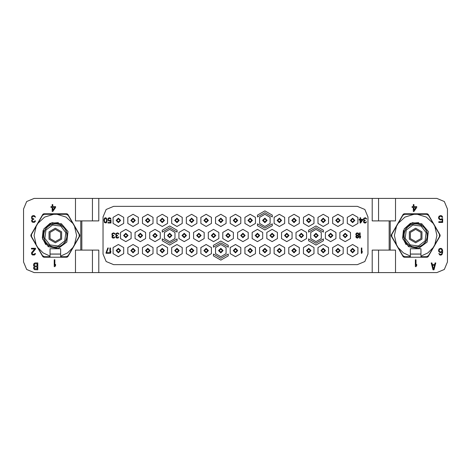 <?xml version="1.0" encoding="UTF-8"?>
<svg xmlns="http://www.w3.org/2000/svg" width="471" height="471" viewBox="0 0 471 471"><rect width="100%" height="100%" fill="white"/><g stroke="black" fill="none" stroke-linecap="round" stroke-linejoin="round"><path stroke-width="0.71" d="M372.208 198.409L34.148 198.409L26.653 201.511L23.55 209.006L23.55 261.994L26.653 269.489L34.148 272.591L436.853 272.591L444.347 269.489L447.45 261.994L447.45 209.006L444.347 201.511L436.853 198.409L372.208 198.409L372.208 220.928L395.522 220.928L395.522 198.409M60.641 254.099L50.044 254.099M50.044 256.089L50.044 256.695L44.327 256.695L42.496 255.635L37.827 247.558L43.161 252.927L50.044 256.089L50.044 248.747L60.641 248.747L60.641 256.089L67.524 252.927L72.858 247.558L74.542 244.643M66.935 213.775L67.853 214.305L79.782 234.97L79.782 236.03L67.853 256.695L66.935 257.225L43.75 257.225L42.832 256.695L30.903 236.03L30.903 234.97L42.832 214.305L43.75 213.775L66.935 213.775M75.478 198.409L75.478 220.928L98.792 220.928L98.792 198.409M98.792 272.591L98.792 250.072L75.478 250.072L75.478 272.591M395.522 272.591L395.522 250.072L389.164 250.072L389.164 220.928M440.097 234.97L428.168 214.305L427.25 213.775L404.065 213.775L403.147 214.305L391.218 234.97L391.218 236.03L403.147 256.695L404.065 257.225L427.25 257.225L428.168 256.695L440.097 236.03L440.097 234.97M378.566 272.591L378.566 250.072M372.208 272.591L372.208 250.072L389.164 250.072M81.836 250.072L81.836 220.928M378.566 198.409L378.566 220.928M92.434 272.591L92.434 250.072M92.434 198.409L92.434 220.928M113.629 264.643L357.371 264.643L364.866 261.54L367.969 254.046L367.969 216.954L364.866 209.46L357.371 206.357L113.629 206.357L106.134 209.46L103.031 216.954L103.031 254.046L106.134 261.54L113.629 264.643M352.602 244.508L347.327 247.558L347.327 253.645L352.602 256.695L357.878 253.645L357.878 247.558L352.602 244.508M330.666 229.406L325.39 232.45L325.39 238.55L330.666 241.594L335.941 238.55L335.941 232.45L330.666 229.406M315.988 229.406L310.713 232.45L310.713 238.55L315.988 241.594L321.263 238.55L321.263 232.45L315.988 229.406M301.31 229.406L296.035 232.45L296.035 238.55L301.31 241.594L306.586 238.55L306.586 232.45L301.31 229.406M286.792 229.406L281.517 232.45L281.517 238.55L286.792 241.594L292.067 238.55L292.067 232.45L286.792 229.406M272.114 229.406L266.839 232.45L266.839 238.55L272.114 241.594L277.39 238.55L277.39 232.45L272.114 229.406M257.437 229.406L252.162 232.45L252.162 238.55L257.437 241.594L262.712 238.55L262.712 232.45L257.437 229.406M242.918 229.406L237.643 232.45L237.643 238.55L242.918 241.594L248.193 238.55L248.193 232.45L242.918 229.406M352.602 214.305L347.327 217.355L347.327 223.442L352.602 226.492L357.878 223.442L357.878 217.355L352.602 214.305M250.178 214.305L244.902 217.355L244.902 223.442L250.178 226.492L255.453 223.442L255.453 217.355L250.178 214.305M264.855 214.305L259.58 217.355L259.58 223.442L264.855 226.492L270.13 223.442L270.13 217.355L264.855 214.305M279.374 214.305L274.098 217.355L274.098 223.442L279.374 226.492L284.649 223.442L284.649 217.355L279.374 214.305M294.051 214.305L288.776 217.355L288.776 223.442L294.051 226.492L299.326 223.442L299.326 217.355L294.051 214.305M308.729 214.305L303.454 217.355L303.454 223.442L308.729 226.492L314.004 223.442L314.004 217.355L308.729 214.305M323.247 214.305L317.972 217.355L317.972 223.442L323.247 226.492L328.522 223.442L328.522 217.355L323.247 214.305M337.925 214.305L332.65 217.355L332.65 223.442L337.925 226.492L343.2 223.442L343.2 217.355L337.925 214.305M345.184 229.406L339.909 232.45L339.909 238.55L345.184 241.594L350.459 238.55L350.459 232.45L345.184 229.406M250.178 244.508L244.902 247.558L244.902 253.645L250.178 256.695L255.453 253.645L255.453 247.558L250.178 244.508M264.855 244.508L259.58 247.558L259.58 253.645L264.855 256.695L270.13 253.645L270.13 247.558L264.855 244.508M279.374 244.508L274.098 247.558L274.098 253.645L279.374 256.695L284.649 253.645L284.649 247.558L279.374 244.508M294.051 244.508L288.776 247.558L288.776 253.645L294.051 256.695L299.326 253.645L299.326 247.558L294.051 244.508M308.729 244.508L303.454 247.558L303.454 253.645L308.729 256.695L314.004 253.645L314.004 247.558L308.729 244.508M323.247 244.508L317.972 247.558L317.972 253.645L323.247 256.695L328.522 253.645L328.522 247.558L323.247 244.508M337.925 244.508L332.65 247.558L332.65 253.645L337.925 256.695L343.2 253.645L343.2 247.558L337.925 244.508M235.5 214.305L230.225 217.355L230.225 223.442L235.5 226.492L240.775 223.442L240.775 217.355L235.5 214.305M235.5 244.508L230.225 247.558L230.225 253.645L235.5 256.695L240.775 253.645L240.775 247.558L235.5 244.508M140.334 229.406L135.059 232.45L135.059 238.55L140.334 241.594L145.61 238.55L145.61 232.45L140.334 229.406M155.012 229.406L149.737 232.45L149.737 238.55L155.012 241.594L160.287 238.55L160.287 232.45L155.012 229.406M169.69 229.406L164.414 232.45L164.414 238.55L169.69 241.594L174.965 238.55L174.965 232.45L169.69 229.406M184.208 229.406L178.933 232.45L178.933 238.55L184.208 241.594L189.483 238.55L189.483 232.45L184.208 229.406M198.886 229.406L193.61 232.45L193.61 238.55L198.886 241.594L204.161 238.55L204.161 232.45L198.886 229.406M213.563 229.406L208.288 232.45L208.288 238.55L213.563 241.594L218.838 238.55L218.838 232.45L213.563 229.406M228.082 229.406L222.807 232.45L222.807 238.55L228.082 241.594L233.357 238.55L233.357 232.45L228.082 229.406M118.398 214.305L113.122 217.355L113.122 223.442L118.398 226.492L123.673 223.442L123.673 217.355L118.398 214.305M220.822 214.305L215.547 217.355L215.547 223.442L220.822 226.492L226.098 223.442L226.098 217.355L220.822 214.305M206.145 214.305L200.87 217.355L200.87 223.442L206.145 226.492L211.42 223.442L211.42 217.355L206.145 214.305M191.626 214.305L186.351 217.355L186.351 223.442L191.626 226.492L196.902 223.442L196.902 217.355L191.626 214.305M176.949 214.305L171.674 217.355L171.674 223.442L176.949 226.492L182.224 223.442L182.224 217.355L176.949 214.305M162.271 214.305L156.996 217.355L156.996 223.442L162.271 226.492L167.546 223.442L167.546 217.355L162.271 214.305M147.753 214.305L142.477 217.355L142.477 223.442L147.753 226.492L153.028 223.442L153.028 217.355L147.753 214.305M133.075 214.305L127.8 217.355L127.8 223.442L133.075 226.492L138.35 223.442L138.35 217.355L133.075 214.305M125.816 229.406L120.541 232.45L120.541 238.55L125.816 241.594L131.091 238.55L131.091 232.45L125.816 229.406M220.822 244.508L215.547 247.558L215.547 253.645L220.822 256.695L226.098 253.645L226.098 247.558L220.822 244.508M206.145 244.508L200.87 247.558L200.87 253.645L206.145 256.695L211.42 253.645L211.42 247.558L206.145 244.508M191.626 244.508L186.351 247.558L186.351 253.645L191.626 256.695L196.902 253.645L196.902 247.558L191.626 244.508M176.949 244.508L171.674 247.558L171.674 253.645L176.949 256.695L182.224 253.645L182.224 247.558L176.949 244.508M162.271 244.508L156.996 247.558L156.996 253.645L162.271 256.695L167.546 253.645L167.546 247.558L162.271 244.508M147.753 244.508L142.477 247.558L142.477 253.645L147.753 256.695L153.028 253.645L153.028 247.558L147.753 244.508M133.075 244.508L127.8 247.558L127.8 253.645L133.075 256.695L138.35 253.645L138.35 247.558L133.075 244.508M118.398 244.508L113.122 247.558L113.122 253.645L118.398 256.695L123.673 253.645L123.673 247.558L118.398 244.508M352.602 248.747L354.457 250.601L352.602 252.456L350.748 250.601L352.602 248.747M352.602 252.191L351.013 250.601L352.602 249.012L354.192 250.601L352.602 252.191M330.666 233.645L332.52 235.5L330.666 237.355L328.811 235.5L330.666 233.645M330.666 237.09L329.076 235.5L330.666 233.91L332.255 235.5L330.666 237.09M315.988 233.645L317.843 235.5L315.988 237.355L314.133 235.5L315.988 233.645M315.988 237.09L314.398 235.5L315.988 233.91L317.578 235.5L315.988 237.09M301.31 233.645L303.165 235.5L301.31 237.355L299.456 235.5L301.31 233.645M301.31 237.09L299.721 235.5L301.31 233.91L302.9 235.5L301.31 237.09M286.792 233.645L288.646 235.5L286.792 237.355L284.937 235.5L286.792 233.645M286.792 237.09L285.202 235.5L286.792 233.91L288.382 235.5L286.792 237.09M272.114 233.645L273.969 235.5L272.114 237.355L270.26 235.5L272.114 233.645M272.114 237.09L270.525 235.5L272.114 233.91L273.704 235.5L272.114 237.09M257.437 233.645L259.291 235.5L257.437 237.355L255.582 235.5L257.437 233.645M257.437 237.09L255.847 235.5L257.437 233.91L259.026 235.5L257.437 237.09M242.918 233.645L244.773 235.5L242.918 237.355L241.064 235.5L242.918 233.645M242.918 237.09L241.329 235.5L242.918 233.91L244.508 235.5L242.918 237.09M352.602 218.544L354.457 220.399L352.602 222.253L350.748 220.399L352.602 218.544M352.602 221.988L351.013 220.399L352.602 218.809L354.192 220.399L352.602 221.988M250.178 218.544L252.032 220.399L250.178 222.253L248.323 220.399L250.178 218.544M250.178 221.988L248.588 220.399L250.178 218.809L251.767 220.399L250.178 221.988M264.855 218.544L266.71 220.399L264.855 222.253L263.001 220.399L264.855 218.544M264.855 221.988L263.265 220.399L264.855 218.809L266.445 220.399L264.855 221.988M279.374 218.544L281.228 220.399L279.374 222.253L277.519 220.399L279.374 218.544M279.374 221.988L277.784 220.399L279.374 218.809L280.963 220.399L279.374 221.988M294.051 218.544L295.906 220.399L294.051 222.253L292.197 220.399L294.051 218.544M294.051 221.988L292.462 220.399L294.051 218.809L295.641 220.399L294.051 221.988M308.729 218.544L310.583 220.399L308.729 222.253L306.874 220.399L308.729 218.544M308.729 221.988L307.139 220.399L308.729 218.809L310.318 220.399L308.729 221.988M323.247 218.544L325.102 220.399L323.247 222.253L321.393 220.399L323.247 218.544M323.247 221.988L321.658 220.399L323.247 218.809L324.837 220.399L323.247 221.988M337.925 218.544L339.779 220.399L337.925 222.253L336.07 220.399L337.925 218.544M337.925 221.988L336.335 220.399L337.925 218.809L339.514 220.399L337.925 221.988M345.184 233.645L347.039 235.5L345.184 237.355L343.33 235.5L345.184 233.645M345.184 237.09L343.595 235.5L345.184 233.91L346.774 235.5L345.184 237.09M250.178 248.747L252.032 250.601L250.178 252.456L248.323 250.601L250.178 248.747M250.178 252.191L248.588 250.601L250.178 249.012L251.767 250.601L250.178 252.191M264.855 248.747L266.71 250.601L264.855 252.456L263.001 250.601L264.855 248.747M264.855 252.191L263.265 250.601L264.855 249.012L266.445 250.601L264.855 252.191M279.374 248.747L281.228 250.601L279.374 252.456L277.519 250.601L279.374 248.747M279.374 252.191L277.784 250.601L279.374 249.012L280.963 250.601L279.374 252.191M294.051 248.747L295.906 250.601L294.051 252.456L292.197 250.601L294.051 248.747M294.051 252.191L292.462 250.601L294.051 249.012L295.641 250.601L294.051 252.191M308.729 248.747L310.583 250.601L308.729 252.456L306.874 250.601L308.729 248.747M308.729 252.191L307.139 250.601L308.729 249.012L310.318 250.601L308.729 252.191M323.247 248.747L325.102 250.601L323.247 252.456L321.393 250.601L323.247 248.747M323.247 252.191L321.658 250.601L323.247 249.012L324.837 250.601L323.247 252.191M337.925 248.747L339.779 250.601L337.925 252.456L336.07 250.601L337.925 248.747M337.925 252.191L336.335 250.601L337.925 249.012L339.514 250.601L337.925 252.191M235.5 218.544L237.355 220.399L235.5 222.253L233.645 220.399L235.5 218.544M235.5 221.988L233.91 220.399L235.5 218.809L237.09 220.399L235.5 221.988M235.5 248.747L237.355 250.601L235.5 252.456L233.645 250.601L235.5 248.747M235.5 252.191L233.91 250.601L235.5 249.012L237.09 250.601L235.5 252.191M140.334 233.645L142.189 235.5L140.334 237.355L138.48 235.5L140.334 233.645M140.334 237.09L138.745 235.5L140.334 233.91L141.924 235.5L140.334 237.09M155.012 233.645L156.867 235.5L155.012 237.355L153.157 235.5L155.012 233.645M155.012 237.09L153.422 235.5L155.012 233.91L156.602 235.5L155.012 237.09M169.69 233.645L171.544 235.5L169.69 237.355L167.835 235.5L169.69 233.645M169.69 237.09L168.1 235.5L169.69 233.91L171.279 235.5L169.69 237.09M184.208 233.645L186.063 235.5L184.208 237.355L182.354 235.5L184.208 233.645M184.208 237.09L182.618 235.5L184.208 233.91L185.798 235.5L184.208 237.09M198.886 233.645L200.74 235.5L198.886 237.355L197.031 235.5L198.886 233.645M198.886 237.09L197.296 235.5L198.886 233.91L200.475 235.5L198.886 237.09M213.563 233.645L215.418 235.5L213.563 237.355L211.709 235.5L213.563 233.645M213.563 237.09L211.974 235.5L213.563 233.91L215.153 235.5L213.563 237.09M228.082 233.645L229.936 235.5L228.082 237.355L226.227 235.5L228.082 233.645M228.082 237.09L226.492 235.5L228.082 233.91L229.671 235.5L228.082 237.09M118.398 218.544L120.252 220.399L118.398 222.253L116.543 220.399L118.398 218.544M118.398 221.988L116.808 220.399L118.398 218.809L119.987 220.399L118.398 221.988M220.822 218.544L222.677 220.399L220.822 222.253L218.968 220.399L220.822 218.544M220.822 221.988L219.233 220.399L220.822 218.809L222.412 220.399L220.822 221.988M206.145 218.544L207.999 220.399L206.145 222.253L204.29 220.399L206.145 218.544M206.145 221.988L204.555 220.399L206.145 218.809L207.735 220.399L206.145 221.988M191.626 218.544L193.481 220.399L191.626 222.253L189.772 220.399L191.626 218.544M191.626 221.988L190.037 220.399L191.626 218.809L193.216 220.399L191.626 221.988M176.949 218.544L178.803 220.399L176.949 222.253L175.094 220.399L176.949 218.544M176.949 221.988L175.359 220.399L176.949 218.809L178.538 220.399L176.949 221.988M162.271 218.544L164.126 220.399L162.271 222.253L160.417 220.399L162.271 218.544M162.271 221.988L160.682 220.399L162.271 218.809L163.861 220.399L162.271 221.988M147.753 218.544L149.607 220.399L147.753 222.253L145.898 220.399L147.753 218.544M147.753 221.988L146.163 220.399L147.753 218.809L149.342 220.399L147.753 221.988M133.075 218.544L134.93 220.399L133.075 222.253L131.221 220.399L133.075 218.544M133.075 221.988L131.486 220.399L133.075 218.809L134.665 220.399L133.075 221.988M125.816 233.645L127.67 235.5L125.816 237.355L123.961 235.5L125.816 233.645M125.816 237.09L124.226 235.5L125.816 233.91L127.406 235.5L125.816 237.09M220.822 248.747L222.677 250.601L220.822 252.456L218.968 250.601L220.822 248.747M220.822 252.191L219.233 250.601L220.822 249.012L222.412 250.601L220.822 252.191M206.145 248.747L207.999 250.601L206.145 252.456L204.29 250.601L206.145 248.747M206.145 252.191L204.555 250.601L206.145 249.012L207.735 250.601L206.145 252.191M191.626 248.747L193.481 250.601L191.626 252.456L189.772 250.601L191.626 248.747M191.626 252.191L190.037 250.601L191.626 249.012L193.216 250.601L191.626 252.191M176.949 248.747L178.803 250.601L176.949 252.456L175.094 250.601L176.949 248.747M176.949 252.191L175.359 250.601L176.949 249.012L178.538 250.601L176.949 252.191M162.271 248.747L164.126 250.601L162.271 252.456L160.417 250.601L162.271 248.747M162.271 252.191L160.682 250.601L162.271 249.012L163.861 250.601L162.271 252.191M147.753 248.747L149.607 250.601L147.753 252.456L145.898 250.601L147.753 248.747M147.753 252.191L146.163 250.601L147.753 249.012L149.342 250.601L147.753 252.191M133.075 248.747L134.93 250.601L133.075 252.456L131.221 250.601L133.075 248.747M133.075 252.191L131.486 250.601L133.075 249.012L134.665 250.601L133.075 252.191M118.398 248.747L120.252 250.601L118.398 252.456L116.543 250.601L118.398 248.747M118.398 252.191L116.808 250.601L118.398 249.012L119.987 250.601L118.398 252.191M361.328 247.952L361.328 253.251L361.858 253.251L362.387 251.561L361.858 252.35L361.858 247.952L361.328 247.952M359.626 232.851L359.626 238.149L360.156 238.149L360.686 236.46L360.156 237.249L360.156 232.851L359.626 232.851M358.213 235.559L358.92 234.54L358.743 233.64L358.037 232.962L356.624 232.962L355.74 234.205L356.447 235.559L355.829 236.46L356.005 237.36L357.153 238.149L358.39 237.696L358.831 236.46L358.213 235.559M357.507 233.416L358.213 233.751L358.478 234.54L357.153 235.329L356.447 234.994L356.182 234.205L357.507 233.416M357.153 237.584L356.27 236.572L357.507 235.783L358.39 236.795L357.153 237.584M363.712 218.314L363.535 219.892L364.154 220.457L363.624 221.129L363.624 222.259L364.33 222.936L365.743 222.936L366.538 221.806L365.213 222.483L364.154 222.147L364.154 221.129L365.213 220.681L365.213 220.228L364.065 219.892L363.889 218.991L364.772 218.314L365.743 218.426L366.185 218.991L366.626 218.991L366.538 218.65L365.39 217.749L363.712 218.314M360.621 223.048L362.741 220.004L362.741 219.327L360.621 219.327L360.621 217.749L360.091 217.749L360.091 219.327L359.208 219.327L359.208 220.004L360.091 220.004L360.091 223.048L360.621 223.048M362.122 220.004L360.621 222.147L360.621 220.004L362.122 220.004M109.902 247.952L109.902 253.251L110.432 253.251L110.962 251.561L110.432 252.35L110.432 247.952L109.902 247.952M106.016 252.686L106.016 253.251L109.195 253.251L109.195 252.686L106.546 252.686L108.312 247.952L107.782 247.952L106.016 252.686M115.996 233.416L115.819 234.994L116.437 235.559L115.907 236.23L115.907 237.36L116.614 238.038L118.027 238.038L118.822 236.907L117.497 237.584L116.437 237.249L116.437 236.23L117.497 235.783L117.497 235.329L116.349 234.994L116.172 234.093L117.055 233.416L118.027 233.528L118.468 234.093L118.91 234.093L118.822 233.751L117.673 232.851L115.996 233.416M112.11 233.416L111.933 234.994L112.551 235.559L112.021 236.23L112.021 237.36L112.728 238.038L114.141 238.038L114.936 236.907L113.611 237.584L112.551 237.249L112.551 236.23L113.611 235.783L113.611 235.329L112.463 234.994L112.286 234.093L113.17 233.416L114.141 233.528L114.583 234.093L115.024 234.093L114.936 233.751L113.788 232.851L112.11 233.416M110.344 220.116L109.637 220.569L108.754 220.457L108.224 219.327L109.107 218.314L110.962 219.103L110.52 218.203L109.637 217.749L108.224 218.203L107.782 219.215L107.959 220.228L109.107 221.129L110.52 220.681L110.52 222.483L107.959 222.483L107.959 223.048L110.962 223.048L110.962 220.116L110.344 220.116M107.076 220.905L106.458 218.203L105.486 217.749L104.515 218.203L103.897 219.892L104.515 222.595L106.016 222.936L106.723 222.259L107.076 220.905M106.634 220.793L105.928 222.371L104.78 222.147L104.338 220.004L105.045 218.426L106.193 218.65L106.634 220.793M228.241 254.022L220.822 258.302L213.404 254.022L213.404 255.859L220.822 260.139L228.241 255.859L228.241 254.022M220.822 241.064L213.404 245.344L213.404 247.181L220.822 242.901L228.241 247.181L228.241 245.344L220.822 241.064M323.406 238.921L315.988 243.201L308.57 238.921L308.57 240.758L315.988 245.038L323.406 240.758L323.406 238.921M323.406 232.079L323.406 230.242L315.988 225.962L308.57 230.242L308.57 232.079L315.988 227.799L323.406 232.079M177.108 232.079L177.108 230.242L169.69 225.962L162.271 230.242L162.271 232.079L169.69 227.799L177.108 232.079M177.108 238.921L169.69 243.201L162.271 238.921L162.271 240.758L169.69 245.038L177.108 240.758L177.108 238.921M264.855 210.861L257.437 215.141L257.437 216.978L264.855 212.698L272.273 216.978L272.273 215.141L264.855 210.861M272.273 223.819L264.855 228.099L257.437 223.819L257.437 225.656L264.855 229.936L272.273 225.656L272.273 223.819M420.956 254.099L410.359 254.099M396.458 244.643L394.398 235.5L396.458 226.363L391.795 234.44L391.795 236.56L398.142 247.552M410.359 256.089L403.476 252.927L398.142 247.558L402.811 255.635L404.642 256.695L410.359 256.695L410.359 248.747L420.956 248.747L420.956 256.089L427.839 252.927L433.173 247.558L434.857 244.643M417.341 214.305L426.29 217.084L433.173 223.442L428.504 215.365L426.673 214.305L404.642 214.305L402.811 215.365L396.458 226.357M434.857 226.357L436.917 235.5L434.857 244.637L439.52 236.56L439.52 234.44L433.173 223.448M420.956 256.089L420.956 256.695L426.673 256.695L428.504 255.635L433.173 247.558M413.974 214.305L405.025 217.084L398.142 223.442M420.962 225.22L421.804 223.766L412.302 222.683L404.183 228.877L410.424 223.331L418.743 222.618M406.043 244.614L402.634 237.914L403.417 230.431M420.956 254.046L410.359 254.046M421.804 223.766L428.292 231.526L427.132 242.123L418.531 248.429L408.569 246.692L409.411 245.232M404.183 228.877L402.882 239.003L408.569 246.692M425.925 229.436L425.743 230.225L426.502 230.549M426.602 230.772L426.326 231.532L427.038 231.95M427.109 232.179L426.738 232.904L427.003 231.844L427.132 232.262M426.738 232.904L427.391 233.404M427.433 233.64L426.973 234.311L427.374 233.298L427.45 233.728M426.973 234.311L427.562 234.87M427.574 235.111L427.038 235.735L427.556 234.782L427.574 235.217M427.038 235.735L427.55 236.365M427.527 236.607L426.914 237.16L427.556 236.277L427.515 236.713M426.914 237.16L427.344 237.873M427.291 238.108L426.62 238.561L427.362 237.767L427.274 238.191M426.62 238.561L426.95 239.315M426.873 239.545L426.149 239.91L426.985 239.215L426.844 239.627M426.149 239.91L426.396 240.681M426.284 240.899L425.513 241.187L426.432 240.604L426.237 240.999M424.612 243.372L424.724 242.382L425.707 241.911L425.513 241.187M423.553 244.431L423.788 243.46L424.765 243.189M422.352 245.362L422.728 244.42L423.729 244.272M421.062 246.127L421.551 245.232L422.552 245.226M419.708 246.71L420.285 245.897L421.28 246.015M418.272 247.134L418.949 246.392L419.938 246.627M416.794 247.369L417.553 246.722L418.507 247.075M415.298 247.416L416.134 246.869L417.035 247.34M425.743 229.136L425.967 229.512L425.001 229.006L425.136 228.27L424.112 227.887L424.153 227.134L423.093 226.887L423.04 226.139L421.957 226.021L421.427 225.067L420.715 225.309L420.479 224.596L419.402 224.755L419.072 224.078L418.024 224.367L417.182 223.678L416.611 224.161L415.687 223.578L415.181 224.131L414.627 223.625L413.762 224.278L412.72 223.943L412.366 224.608L411.707 224.249L411.03 225.103L409.941 225.038L409.764 225.768L409.034 225.585L408.587 226.58L407.521 226.786L407.527 227.54L406.491 227.876L406.591 228.618L405.608 229.089L405.802 229.813L405.078 230.001L405.166 231.09L404.33 231.785L404.695 232.439L404.041 232.809L404.401 233.84L403.8 234.287L404.277 235.264L403.759 236.218L404.342 236.689L403.865 237.272L404.577 238.096L404.183 238.738L404.989 239.468L404.86 240.546L405.572 240.775L405.572 241.864L406.314 241.994L406.179 242.73L407.203 243.113L407.162 243.866L408.222 244.113L408.275 244.861L409.358 244.979L409.888 245.933L410.6 245.691L411.242 246.574L411.913 246.245L412.243 246.922L413.291 246.633L414.133 247.322L414.704 246.839L415.54 247.422M424.724 242.382L425.466 242.277M423.788 243.46L424.536 243.454M422.728 244.42L423.47 244.508M421.551 245.232L422.281 245.415M420.285 245.897L420.986 246.162M418.949 246.392L419.608 246.751M417.123 247.334L417.553 246.722L418.166 247.157M415.628 247.422L416.134 246.869L416.688 247.375M426.455 230.454L426.638 230.849L426.455 230.454M409.352 231.862L409.352 239.138L415.657 242.783L421.963 239.138L421.963 231.862L415.657 228.217L409.352 231.862M410.382 232.45L415.657 229.406L420.933 232.456L420.933 238.55L415.657 241.594L410.382 238.544L410.382 232.45M415.34 259.739L415.34 266.627L416.028 266.627L416.717 265.597L416.717 264.425L416.028 265.45L416.028 259.739L415.34 259.739M438.778 251.638L440.273 252.662L442.104 251.926L441.88 253.539L441.303 254.275L440.273 254.422L438.778 253.539L439.814 255.005L440.844 255.152L441.992 254.57L442.681 252.22L442.569 250.172L441.992 248.853L440.844 248.264L439.119 248.853L438.548 250.172L438.778 251.638M439.237 251.196L439.237 249.877L439.814 249.141L440.962 249L441.645 249.436L441.992 250.755L441.303 251.785L440.155 251.926L439.237 251.196M441.88 218.632L440.962 219.221L439.814 219.074L439.119 217.608L439.467 216.731L440.273 216.289L441.421 216.436L441.992 217.314L442.681 217.314L442.104 216.142L440.962 215.553L439.119 216.142L438.548 217.461L438.778 218.78L440.273 219.951L442.104 219.368L442.104 221.711L438.778 221.711L438.778 222.442L442.681 222.442L442.681 218.632L441.88 218.632M413.962 204.567L413.273 204.567L413.273 206.616L412.125 206.616L412.125 207.499L413.273 207.499L413.273 211.455L413.962 211.455L416.717 207.499L416.717 206.616L413.962 206.616L413.962 204.567M415.911 207.499L413.962 210.284L413.962 207.499L415.911 207.499M433.037 269.801L433.956 269.801L435.793 262.912L435.104 262.912L434.645 264.667L432.349 264.667L431.889 262.912L431.2 262.912L433.037 269.801M433.497 269.212L432.466 265.255L434.533 265.255L433.497 269.212M52.834 204.567L52.146 204.567L52.146 206.616L50.998 206.616L50.998 207.499L52.146 207.499L52.146 211.455L52.834 211.455L55.59 207.499L55.59 206.616L52.834 206.616L52.834 204.567M54.789 207.499L52.834 210.284L52.834 207.499L54.789 207.499M32.358 219.951L33.735 219.368L33.735 218.78L32.246 218.338L32.016 217.166L32.358 216.583L33.853 216.289L35.572 217.166L34.424 215.7L33.047 215.553L31.787 216.289L31.557 218.338L32.358 219.074L31.557 220.834L32.128 222.006L33.394 222.442L34.424 222.3L35.343 221.417L35.46 220.834L34.883 220.834L34.312 221.564L32.705 221.564L32.128 220.834L32.358 219.951M35.572 249L35.572 248.264L31.439 248.264L31.439 249L34.654 249L31.557 252.662L31.557 254.128L32.475 255.005L34.424 255.005L35.343 254.128L35.46 253.539L34.883 253.539L34.312 254.275L32.705 254.275L32.128 253.245L35.572 249M54.212 259.739L54.212 266.627L54.901 266.627L55.59 265.597L55.59 264.425L54.901 265.45L54.901 259.739L54.212 259.739M34.206 266.427L33.518 268.187L34.436 269.653L37.768 269.801L37.768 262.912L35.013 262.912L33.977 263.495L33.518 265.255L34.206 266.427M37.079 268.917L34.554 268.77L34.324 267.31L34.895 266.869L37.079 266.869L37.079 268.917M34.206 265.108L34.554 263.937L37.079 263.789L37.079 265.985L34.895 265.985L34.206 265.108M36.143 244.643L34.083 235.5L36.143 226.363L31.48 234.44L31.48 236.56L37.827 247.552M57.026 214.305L65.975 217.084L72.858 223.442L68.189 215.365L66.358 214.305L44.327 214.305L42.496 215.365L36.143 226.357M74.542 226.357L76.602 235.5L74.542 244.637L79.205 236.56L79.205 234.44L72.858 223.448M60.641 256.089L60.641 256.695L66.358 256.695L68.189 255.635L72.858 247.558M60.641 254.046L50.044 254.046M53.659 214.305L44.71 217.084L37.827 223.442M60.647 225.22L61.489 223.766L51.987 222.683L43.868 228.877L50.109 223.331L58.428 222.618M45.728 244.614L42.319 237.914L43.102 230.431M61.489 223.766L67.977 231.526L66.817 242.123L58.216 248.429L48.254 246.692L49.096 245.232M43.868 228.877L42.567 239.003L48.254 246.692M65.61 229.436L65.428 230.225L66.187 230.549M66.287 230.772L66.011 231.532L66.723 231.95M66.794 232.179L66.423 232.904L66.688 231.844L66.817 232.262M66.423 232.904L67.076 233.404M67.117 233.64L66.658 234.311L67.059 233.298L67.135 233.728M66.658 234.311L67.247 234.87M67.259 235.111L66.723 235.735L67.241 234.782L67.259 235.217M66.723 235.735L67.235 236.365M67.212 236.607L66.599 237.16L67.241 236.277L67.2 236.713M66.599 237.16L67.029 237.873M66.976 238.108L66.305 238.561L67.047 237.767L66.959 238.191M66.305 238.561L66.635 239.315M66.558 239.545L65.834 239.91L66.67 239.215L66.529 239.627M65.834 239.91L66.081 240.681M65.969 240.899L65.198 241.187L66.117 240.604L65.922 240.999M64.297 243.372L64.409 242.382L65.392 241.911L65.198 241.187M63.238 244.431L63.473 243.46L64.45 243.189M62.037 245.362L62.413 244.42L63.414 244.272M60.747 246.127L61.236 245.232L62.237 245.226M59.393 246.71L59.97 245.897L60.965 246.015M57.957 247.134L58.634 246.392L59.623 246.627M56.479 247.369L57.238 246.722L58.192 247.075M54.983 247.416L55.819 246.869L56.72 247.34M65.428 229.136L65.652 229.512L64.686 229.006L64.821 228.27L63.797 227.887L63.838 227.134L62.778 226.887L62.725 226.139L61.642 226.021L61.112 225.067L60.4 225.309L60.164 224.596L59.087 224.755L58.757 224.078L57.709 224.367L56.867 223.678L56.296 224.161L55.372 223.578L54.866 224.131L54.312 223.625L53.447 224.278L52.405 223.943L52.051 224.608L51.392 224.249L50.715 225.103L49.626 225.038L49.449 225.768L48.719 225.585L48.272 226.58L47.206 226.786L47.212 227.54L46.176 227.876L46.276 228.618L45.293 229.089L45.487 229.813L44.763 230.001L44.851 231.09L44.015 231.785L44.38 232.439L43.726 232.809L44.086 233.84L43.485 234.287L43.962 235.264L43.444 236.218L44.027 236.689L43.55 237.272L44.262 238.096L43.868 238.738L44.674 239.468L44.545 240.546L45.257 240.775L45.257 241.864L45.999 241.994L45.864 242.73L46.888 243.113L46.847 243.866L47.907 244.113L47.96 244.861L49.043 244.979L49.573 245.933L50.285 245.691L50.927 246.574L51.598 246.245L51.928 246.922L52.976 246.633L53.818 247.322L54.389 246.839L55.225 247.422M64.409 242.382L65.151 242.277M63.473 243.46L64.221 243.454M62.413 244.42L63.155 244.508M61.236 245.232L61.966 245.415M59.97 245.897L60.671 246.162M58.634 246.392L59.293 246.751M56.808 247.334L57.238 246.722L57.851 247.157M55.313 247.422L55.819 246.869L56.373 247.375M66.14 230.454L66.323 230.849L66.14 230.454M49.037 231.862L49.037 239.138L55.343 242.783L61.648 239.138L61.648 231.862L55.343 228.217L49.037 231.862M50.067 232.45L55.343 229.406L60.618 232.456L60.618 238.55L55.343 241.594L50.067 238.544L50.067 232.45M80.776 250.072L80.776 220.928M390.223 250.072L390.223 220.928M352.602 248.352L354.851 250.601L352.602 252.85L350.353 250.601L352.602 248.352M330.666 233.251L332.915 235.5L330.666 237.749L328.417 235.5L330.666 233.251M315.988 233.251L318.237 235.5L315.988 237.749L313.739 235.5L315.988 233.251M301.31 233.251L303.56 235.5L301.31 237.749L299.061 235.5L301.31 233.251M286.792 233.251L289.041 235.5L286.792 237.749L284.543 235.5L286.792 233.251M272.114 233.251L274.363 235.5L272.114 237.749L269.865 235.5L272.114 233.251M257.437 233.251L259.686 235.5L257.437 237.749L255.188 235.5L257.437 233.251M242.918 233.251L245.167 235.5L242.918 237.749L240.669 235.5L242.918 233.251M352.602 218.15L354.851 220.399L352.602 222.648L350.353 220.399L352.602 218.15M250.178 218.15L252.427 220.399L250.178 222.648L247.929 220.399L250.178 218.15M264.855 218.15L267.104 220.399L264.855 222.648L262.606 220.399L264.855 218.15M279.374 218.15L281.623 220.399L279.374 222.648L277.125 220.399L279.374 218.15M294.051 218.15L296.3 220.399L294.051 222.648L291.802 220.399L294.051 218.15M308.729 218.15L310.978 220.399L308.729 222.648L306.48 220.399L308.729 218.15M323.247 218.15L325.496 220.399L323.247 222.648L320.998 220.399L323.247 218.15M337.925 218.15L340.174 220.399L337.925 222.648L335.676 220.399L337.925 218.15M345.184 233.251L347.433 235.5L345.184 237.749L342.935 235.5L345.184 233.251M250.178 248.352L252.427 250.601L250.178 252.85L247.929 250.601L250.178 248.352M264.855 248.352L267.104 250.601L264.855 252.85L262.606 250.601L264.855 248.352M279.374 248.352L281.623 250.601L279.374 252.85L277.125 250.601L279.374 248.352M294.051 248.352L296.3 250.601L294.051 252.85L291.802 250.601L294.051 248.352M308.729 248.352L310.978 250.601L308.729 252.85L306.48 250.601L308.729 248.352M323.247 248.352L325.496 250.601L323.247 252.85L320.998 250.601L323.247 248.352M337.925 248.352L340.174 250.601L337.925 252.85L335.676 250.601L337.925 248.352M235.5 218.15L237.749 220.399L235.5 222.648L233.251 220.399L235.5 218.15M235.5 248.352L237.749 250.601L235.5 252.85L233.251 250.601L235.5 248.352M140.334 233.251L142.583 235.5L140.334 237.749L138.085 235.5L140.334 233.251M155.012 233.251L157.261 235.5L155.012 237.749L152.763 235.5L155.012 233.251M169.69 233.251L171.939 235.5L169.69 237.749L167.44 235.5L169.69 233.251M184.208 233.251L186.457 235.5L184.208 237.749L181.959 235.5L184.208 233.251M198.886 233.251L201.135 235.5L198.886 237.749L196.637 235.5L198.886 233.251M213.563 233.251L215.812 235.5L213.563 237.749L211.314 235.5L213.563 233.251M228.082 233.251L230.331 235.5L228.082 237.749L225.833 235.5L228.082 233.251M118.398 218.15L120.647 220.399L118.398 222.648L116.149 220.399L118.398 218.15M220.822 218.15L223.071 220.399L220.822 222.648L218.573 220.399L220.822 218.15M206.145 218.15L208.394 220.399L206.145 222.648L203.896 220.399L206.145 218.15M191.626 218.15L193.875 220.399L191.626 222.648L189.377 220.399L191.626 218.15M176.949 218.15L179.198 220.399L176.949 222.648L174.7 220.399L176.949 218.15M162.271 218.15L164.52 220.399L162.271 222.648L160.022 220.399L162.271 218.15M147.753 218.15L150.002 220.399L147.753 222.648L145.504 220.399L147.753 218.15M133.075 218.15L135.324 220.399L133.075 222.648L130.826 220.399L133.075 218.15M125.816 233.251L128.065 235.5L125.816 237.749L123.567 235.5L125.816 233.251M220.822 248.352L223.071 250.601L220.822 252.85L218.573 250.601L220.822 248.352M206.145 248.352L208.394 250.601L206.145 252.85L203.896 250.601L206.145 248.352M191.626 248.352L193.875 250.601L191.626 252.85L189.377 250.601L191.626 248.352M176.949 248.352L179.198 250.601L176.949 252.85L174.7 250.601L176.949 248.352M162.271 248.352L164.52 250.601L162.271 252.85L160.022 250.601L162.271 248.352M147.753 248.352L150.002 250.601L147.753 252.85L145.504 250.601L147.753 248.352M133.075 248.352L135.324 250.601L133.075 252.85L130.826 250.601L133.075 248.352M118.398 248.352L120.647 250.601L118.398 252.85L116.149 250.601L118.398 248.352M413.697 247.263L414.133 247.322M412.243 246.922L412.661 247.04M410.836 246.404L411.242 246.574M409.505 245.715L409.888 245.933M408.275 244.861L408.628 245.126M407.162 243.866L407.474 244.172M406.179 242.73L406.449 243.077M405.348 241.488L405.572 241.864M404.677 240.151L404.86 240.546M404.183 238.738L404.312 239.156M403.865 237.272L403.941 237.702M403.741 235.783L403.759 236.218M403.8 234.287L403.759 234.723M404.041 232.809L403.953 233.233M404.471 231.373L404.33 231.785M405.078 230.001L404.883 230.396M405.608 229.089L405.849 228.723M406.491 227.876L406.779 227.546M407.521 226.786L407.845 226.492M408.675 225.839L409.034 225.585M409.941 225.038L410.329 224.838M411.295 224.402L411.707 224.249M412.72 223.943L413.149 223.843M414.192 223.666L414.627 223.625M415.687 223.578L416.128 223.59M417.182 223.678L417.618 223.737M418.654 223.96L419.072 224.078M420.073 224.426L420.479 224.596M421.427 225.067L421.81 225.285M422.687 225.874L423.04 226.139M423.841 226.828L424.153 227.134M424.866 227.923L425.136 228.27M406.249 230.066L405.166 238.314L410.223 244.908L418.472 245.992L425.066 240.934L426.149 232.686L421.092 226.092L412.843 225.008L406.249 230.066M53.382 247.263L53.818 247.322M51.928 246.922L52.346 247.04M50.521 246.404L50.927 246.574M49.19 245.715L49.573 245.933M47.96 244.861L48.313 245.126M46.847 243.866L47.159 244.172M45.864 242.73L46.134 243.077M45.033 241.488L45.257 241.864M44.362 240.151L44.545 240.546M43.868 238.738L43.997 239.156M43.55 237.272L43.626 237.702M43.426 235.783L43.444 236.218M43.485 234.287L43.444 234.723M43.726 232.809L43.638 233.233M44.156 231.373L44.015 231.785M44.763 230.001L44.568 230.396M45.293 229.089L45.534 228.723M46.176 227.876L46.464 227.546M47.206 226.786L47.53 226.492M48.36 225.839L48.719 225.585M49.626 225.038L50.014 224.838M50.98 224.402L51.392 224.249M52.405 223.943L52.834 223.843M53.877 223.666L54.312 223.625M55.372 223.578L55.813 223.59M56.867 223.678L57.303 223.737M58.339 223.96L58.757 224.078M59.758 224.426L60.164 224.596M61.112 225.067L61.495 225.285M62.372 225.874L62.725 226.139M63.526 226.828L63.838 227.134M64.551 227.923L64.821 228.27M45.934 230.066L44.851 238.314L49.908 244.908L58.157 245.992L64.751 240.934L65.834 232.686L60.777 226.092L52.528 225.008L45.934 230.066"/></g></svg>
